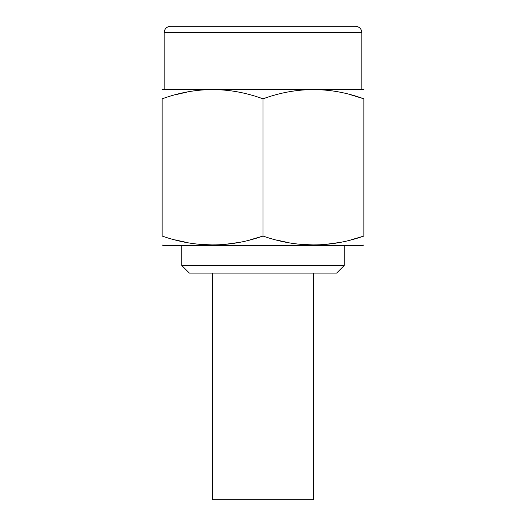 <?xml version="1.0" encoding="UTF-8"?>
<svg xmlns="http://www.w3.org/2000/svg" width="526" height="526" viewBox="0 0 526 526"><rect width="100%" height="100%" fill="white"/><g stroke="black" fill="none" stroke-linecap="round" stroke-linejoin="round"><path stroke-width="0.79" d="M313.365 273.073L313.365 499.7L212.635 499.7L212.635 273.073M344.208 265.518L181.792 265.518L189.347 273.073L336.653 273.073L344.208 265.518L344.208 245.372M162.139 244.938L162.909 245.372L363.091 245.372L363.86 244.938M350.868 239.889L363.86 236.056C363.86 247.858 363.86 247.858 363.86 236.056C363.86 247.858 363.86 247.858 363.86 236.056C330.249 247.858 296.631 247.858 263 236.056L263 98.822C229.389 86.54 195.771 86.54 162.139 98.822C162.139 86.54 162.139 86.54 162.139 98.822L162.139 236.056C162.139 247.858 162.139 247.858 162.139 236.056C195.771 247.858 229.389 247.858 263 236.056L250.008 239.889M237.476 242.65L224.95 244.366M212.563 244.938L200.189 244.366M187.67 242.65L175.184 239.902M187.19 92.05L175.191 94.818M338.33 242.65L325.811 244.366M313.424 244.938L301.05 244.366M288.524 242.65L276.446 240.001M263 98.822C296.631 86.54 330.249 86.54 363.86 98.822L350.822 94.825M363.86 236.056L363.86 98.822C363.86 86.54 363.86 86.54 363.86 98.822C363.86 86.54 363.86 86.54 363.86 98.822M162.139 89.584L363.86 89.584M263 26.3L355.537 26.3C359.396 26.708 361.493 28.805 361.835 32.592L164.165 32.592C164.506 28.805 166.604 26.708 170.463 26.3L263 26.3M181.792 265.518L181.792 245.372M164.165 89.505L164.165 32.592M361.835 89.505L361.835 32.592"/></g></svg>

